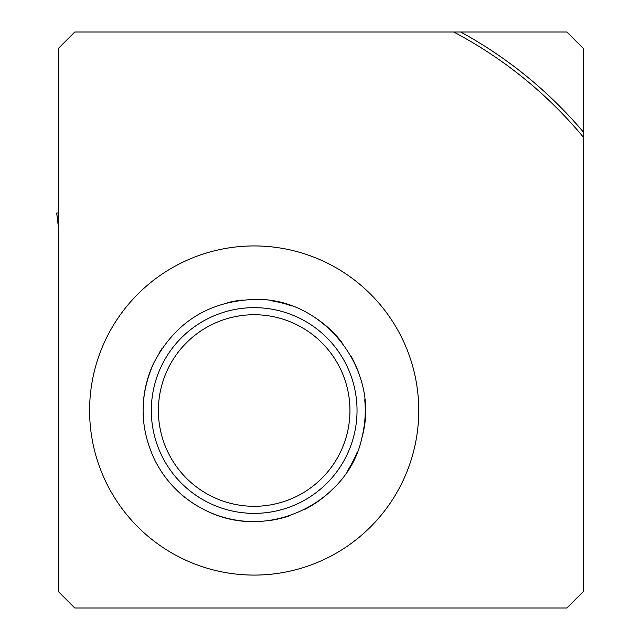 <?xml version="1.0" encoding="UTF-8"?>
<svg xmlns="http://www.w3.org/2000/svg" width="640" height="640" viewBox="0 0 640 640"><rect width="100%" height="100%" fill="white"/><g stroke="black" fill="none" stroke-linecap="round" stroke-linejoin="round"><path stroke-width="0.96" d="M453.704 32L74.792 32L58.328 48.456L58.328 591.544L74.792 608L566.856 608L583.312 591.544L583.312 131.984A431.176 431.176 0 0 0 460.664 32L453.704 32A427.888 427.888 0 0 1 583.312 137.104M460.664 32L566.856 32L583.312 48.456L583.312 131.984M89.6 410.512A164.568 164.568 0 0 1 336.456 267.992A164.568 164.568 0 0 1 336.456 553.04A164.568 164.568 0 0 1 89.6 410.512M254.168 314.736A95.784 95.784 0 0 1 337.12 458.408A95.784 95.784 0 0 1 171.224 458.408A95.784 95.784 0 0 1 254.168 314.736M270.6 300.648A111.088 111.088 0 0 1 292.072 306.096M313.448 316.568A111.088 111.088 0 0 1 341.944 342.432M351.048 356.16A111.088 111.088 0 0 1 359.912 376.464M364.736 399.768A111.088 111.088 0 0 1 361.768 438.144M356.952 452.656A111.088 111.088 0 0 1 347.384 470.944M333.472 488.304A111.088 111.088 0 0 1 304.6 509.496M289.408 515.864A111.088 111.088 0 0 1 267.808 520.76M244.008 521.136A111.088 111.088 0 0 1 206.872 511.024M196.48 505.44A111.088 111.088 0 0 1 183.376 496.12M170.832 483.96A111.088 111.088 0 0 1 161.104 471.16M143.552 400.352A111.088 111.088 0 0 1 153.656 363.216M159.04 353.152A111.088 111.088 0 0 1 162.016 348.48M227.384 302.704A111.088 111.088 0 0 1 242.368 300.056M56.736 213.032L58.328 213.032L56.736 213.032L58.328 226.072M254.168 307.656A102.856 102.856 0 0 1 343.248 461.944A102.856 102.856 0 0 1 165.096 461.944A102.856 102.856 0 0 1 254.168 307.656M254.168 299.432C324.056 296.936 381.568 371.072 361.768 438.144C349.224 499.936 270.952 542.472 206.872 511.024C184.096 500.064 166.872 483.368 155.192 460.944C139.616 428.608 139.104 396.032 153.656 363.216C174.856 322.56 208.36 301.296 254.168 299.432M58.328 226.432L56.688 213.032"/></g></svg>
